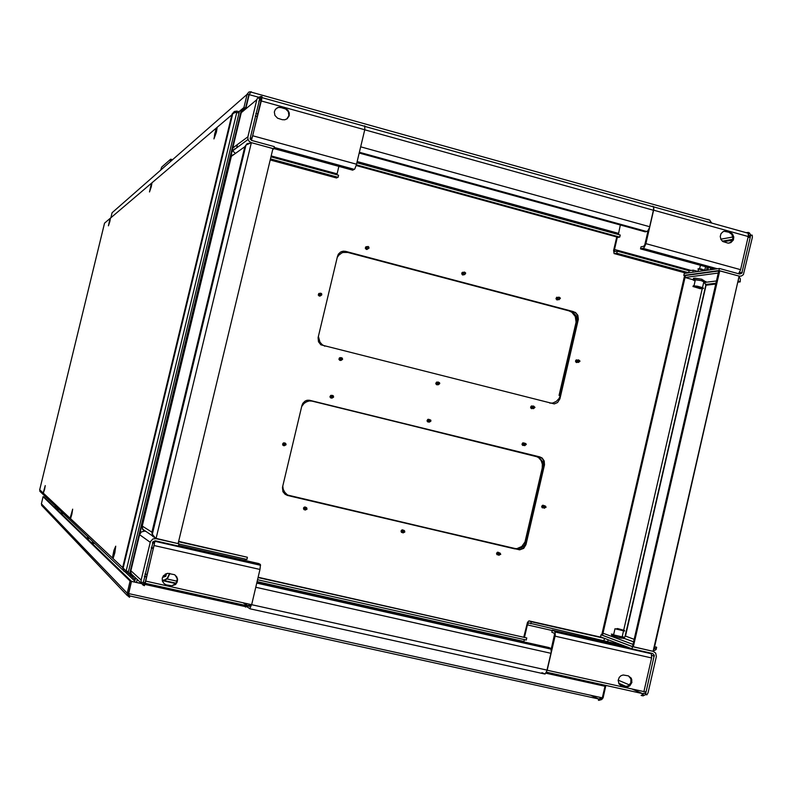 <?xml version="1.0" encoding="UTF-8"?>
<svg xmlns="http://www.w3.org/2000/svg" width="792" height="792" viewBox="0 0 792 792"><rect width="100%" height="100%" fill="white"/><g stroke="black" fill="none" stroke-linecap="round" stroke-linejoin="round"><path stroke-width="1.19" d="M281.497 107.257L278.022 107.385L275.289 109.514L274.349 111.989L274.903 115.474L277.556 118.236L282.219 119.671L284.843 119.78L287.209 118.701L289.159 115.84L289.327 113.177L287.852 110.038L284.971 108.227L281.061 107.583L285.724 109.029L288.367 111.811L288.842 115.642L286.793 118.998M276.329 108.365L278.596 107.455L281.061 107.583M235.422 153.43L233.076 151.143L232.749 148.045L241.382 112.276L243.54 109.623L245.708 108.94M251.51 140.352L261.697 99.515L262.083 96.664L261.469 96.535L260.627 96.495L260.796 98.782L259.499 99.267M261.924 97.347L261.558 98.871L260.796 98.782M260.627 96.495L257.994 97.505L256.905 99.297L247.866 136.798L247.876 139.115L249.035 141.273L251.014 142.59L272.953 148.599L178.091 543.629L155.668 538.233M258.034 97.466L259.687 99.079L250.114 138.808L251.876 140.481L274.359 146.639L273.824 148.837L251.341 142.689L246.253 144.956L244.807 146.668L245.56 146.867M234.779 149.223L234.838 148.619M364.756 125.809L364.845 129.452L356.43 164.776L354.796 168.934L352.777 170.151L273.893 148.569M250.559 139.61L252.45 136.679L261.231 99.277M336.937 174.745L337.115 173.884L271.201 155.915M270.993 156.766L338.57 175.19L338.075 177.289L336.323 177.943M729.848 232.115L732.531 233.907L733.808 237.006L733.352 240.016L730.858 242.679L728.056 243.154L722.938 241.6L720.977 239.58L720.205 236.511L721.037 233.59L723.175 231.581L725.997 231.096L729.848 232.115L728.917 232.284L731.887 234.452L732.887 238.313L731.669 241.411L729.006 243.184M724.037 231.244L728.917 232.284M748.43 234.66L749.45 232.888L747.202 232.511L748.272 233.392L748.301 235.986L740.52 269.983L738.57 273.745M748.143 236.719L750.38 236.333L750.351 237.036L741.827 273.26L739.599 274.032L719.403 268.498L718.918 270.597L739.579 276.22L741.451 276.052L743.381 274.646L752.36 237.254L752.172 235.135L749.321 235.976L748.391 235.283M750.38 236.333L750.272 235.808M752.172 235.135L749.321 235.976M751.222 235.303L749.351 233.056M648.183 230.383L644.747 244.827L643.718 246.262L641.025 246.777L640.54 248.876L643.757 248.054L645.787 244.144L653.816 209.365L653.648 206.583L651.885 206.445M691.258 270.458L614.533 249.53L614.651 251.559L617.265 251.163L616.79 253.192L614.117 253.618L613.602 250.52L616.721 236.937M652.727 206.237L653.648 207.078L653.648 209.405L649.391 227.75L647.737 230.957L645.272 231.878L359.231 153.005M356.915 162.736L620.265 235.046L619.789 237.075L617.829 237.244M618.304 234.511L620.374 225.007M250.609 142.926L247.005 143.698L244.807 146.668L231.373 156.351L142.105 526.928M234.323 154.222L231.927 155.321L231.373 156.351M145.104 530.808L145.372 531.363L144.332 531.006L142.718 529.511L142.273 526.037L152.678 532.63M144.085 530.115L145.114 531.194M251.341 142.689L156.054 538.629L178.982 543.827L178.438 546.074L155.509 540.877L153.163 541.57L143.431 582.061L141.253 582.862L141.075 580.338L150.391 541.768L152.886 538.996L156.054 538.629L152.856 535.006L151.915 532.452L152.688 536.283L155.885 538.461M625.423 686.882L627.719 686.852L629.838 685.803L631.927 682.387L631.323 678.279L628.383 675.873L623.225 674.942L620.987 675.675L619.215 677.318L618.126 680.397L619.106 684.05L621.403 685.912L625.423 686.882L620.888 685.664M628.403 675.873L630.937 678.922L630.877 682.823L628.353 685.902L624.601 686.525M642.015 695.762L642.163 695.099L641.094 695.356L643.342 695.831L643.134 693.446L645.431 693.327L646.015 692.327L654.301 655.281L652.628 653.479L632.056 648.816L632.541 646.678L653.113 651.351L632.521 646.549L718.789 270.943L718.275 273.042L684.991 277.487L685.456 275.477L718.75 270.943M642.163 695.099L642.5 693.634L643.203 693.663M643.332 695.693L646.005 694.485L644.589 692.96M646.005 694.485L646.846 694.851L648.014 692.762L656.321 656.479L655.637 653.123L653.113 651.351L656.142 649.489L656.528 647.173L654.538 646.727L653.44 649.905M541.926 672.735L545.183 673.992L547.193 670.21L555.271 635.144L554.994 631.412L552.281 630.095L627.789 647.203L623.928 645.737M620.176 645.48L620.482 644.718M622.393 645.153L528.601 622.948L527.413 624.928L552.182 630.531M530.798 623.819L531.284 621.75L528.818 620.888L527.482 622.443L523.849 637.095M551.173 649.509L554.509 634.481L554.162 633.204L551.786 632.234L552.281 630.095M651.301 653.182L651.598 657.954L555.083 636.144M523.641 641.837L524.532 639.688M251.559 604.633L249.826 608.702L247.173 606.979M251.114 604.534L250.252 606.474L248.54 605.306L250.737 605.722M257.044 581.991L549.044 647.539L550.945 648.707L551.183 651.974L546.926 670.646L545.856 673.131L544.649 673.992L249.767 608.721M702.771 280.903L704.157 280.665L702.405 279.814M620.374 637.966L621.908 638.213L621.077 637.847M738.104 282.13L740.233 281.873L738.283 281.348L738.421 279.16M740.233 281.873L740.371 278.754L738.986 276.695M704.355 282.774L706.117 285.209L705.84 284.18M624.819 636.917L624.284 637.293M704.157 280.744L702.474 280.12M707.553 285.031L706.919 284.328M653.737 648.608L654.202 646.599M656.38 648.004L656.528 647.173M166.726 585.11L164.093 583.744L162.41 581.071L162.291 578.209L163.499 575.586L167.627 573.309L174.507 574.725L176.705 576.734L177.586 579.229L177.24 582.061L175.626 584.447L171.23 586.021L166.726 585.11L164.093 583.753M175.21 575.16L177.279 578.982L175.982 583.486L171.874 585.753L166.429 584.852M143.223 582.14L144.946 583.407L144.57 584.961L145.372 582.833L155.044 540.817M141.253 582.862L143.025 585.11L144.223 583.12M143.025 585.11L144.401 585.654L144.57 584.961M133.779 576.259L133.284 575.794M133.185 575.962L130.987 573.339L130.789 571.121L139.56 534.669L141.392 531.957L144.53 531.095M245.916 605.573L245.55 607.098L248.213 606.078M145.243 583.268L250.222 606.524L246.084 604.88L247.064 603.643M144.946 583.407L154.252 544.678L154.41 542.758L152.995 541.748M178.596 545.431L259.014 563.647L260.509 564.785L260.023 569.478L154.381 545.599M244.886 560.449L245.391 559.102M154.44 543.381L152.44 542.896M152.559 542.5L154.45 542.946M701.811 269.072L698.712 268.795M698.415 268.706L706.068 270.359M705.603 270.418L697.94 269.013M620.087 637.986L620.166 636.669L624.532 637.461L622.215 636.619M613.701 634.511L611.355 634.125L612.256 634.58L619.374 636.422M623.759 638.51L622.878 638.223L623.096 637.283M611.483 635.471L620.096 638.035L619.849 636.59M705.85 281.457L704.553 281.477M693.574 278.893L693.366 278.249L695.505 278.17L702.019 279.319L702.266 280.754L695.049 279.734L694.099 279.982L695.138 280.695M702.039 279.437L702.563 280.843L706.117 282.338L703.593 282.724M695.079 280.952L692.901 279.883L694.079 279.418L702.266 280.754M242.857 154.777L243.629 154.885M242.53 156.133L243.302 156.242M152.48 530.105L153.242 530.313M152.153 531.491L152.905 531.699M700.078 287.328L693.04 286.506L700.237 288.674L703.009 288.575L700.078 287.328M693.049 286.625L693.158 285.833L697.396 286.229L702.653 287.664L703.514 288.268L702.979 288.506M702.474 287.585L703.652 282.467L704.91 282.239L701.742 280.823M617.552 628.571L624.393 630.481L617.552 628.571M624.393 630.462L624.72 630.986L623.591 630.858L615.038 628.739L613.612 634.897L623.254 637.164L622.195 636.699L623.542 630.848M613.681 634.59L612.503 634.461L613.612 634.897M240.58 164.241L241.303 164.548M240.926 162.786L241.699 162.865M153.361 548.44L151.232 547.925M151.331 547.519L153.46 548.034M152.5 530.016L153.252 530.234M429.145 419.503L427.908 419.394L427.066 420.582L427.551 421.79L428.937 421.997M428.135 422.077L428.769 421.879M524.185 443.084L522.74 442.936L522.017 444.084L522.631 445.352L523.938 445.411M522.997 445.52L523.74 445.233M498.861 552.648L497.534 552.222L496.544 553.271L496.94 554.608L498.198 554.905M497.257 554.836L498.039 554.697M403.375 530.224L402.039 529.888L401.079 530.927L401.376 532.184L402.623 532.63M401.821 532.521L402.485 532.481M284.704 443.035L283.437 442.956L282.615 443.946L282.962 445.252L284.229 445.678M283.605 445.648L284.1 445.599M305.771 507.326L304.425 507.058L303.554 507.9L303.722 509.266L304.93 509.84M304.267 509.711L304.801 509.731M544.005 505.642L542.708 505.276L541.748 506.345L542.173 507.662L543.559 507.89M542.569 507.91L543.371 507.662M331.977 395.406L330.63 395.505L329.997 396.653L330.521 397.812L331.858 398.039M331.185 398.109L331.709 397.97M340.808 357.697L339.412 357.964L338.956 359.132L339.639 360.251L340.936 360.31M340.253 360.449L340.778 360.251M577.576 360.043L576.2 359.974L575.517 361.202L576.19 362.399L577.635 362.291M576.645 362.558L577.398 362.092M366.904 246.639L365.706 247.045L365.35 248.322L366.32 249.401L367.617 249.114M366.943 249.44L367.438 249.084M319.869 293.297L318.641 293.693L318.275 295.02L319.186 296.05L320.423 295.881M319.78 296.119L320.255 295.852M463.459 272.26L462.122 272.547L461.696 273.765L462.627 274.923L463.914 274.656M463.112 274.992L463.706 274.567M557.895 297.356L556.588 297.396L555.964 298.713L556.865 299.891L558.172 299.614M557.231 299.97L557.924 299.455M532.719 406.147L531.313 406.058L530.62 407.177L531.254 408.474L532.62 408.474M531.67 408.642L532.412 408.296M437.837 382.18L436.639 382.13L435.838 383.288L436.491 384.625L437.808 384.665M437.006 384.813L437.63 384.556M428.947 419.592L428.353 419.295M523.957 443.223L523.284 442.787M498.613 552.737L498.039 552.192M403.168 530.274L402.663 529.848M284.556 443.065L284.1 442.847M305.603 507.335L305.168 507.019M543.748 505.771L543.104 505.227M331.818 395.465L331.303 395.277M340.659 357.766L340.124 357.628M577.348 360.251L576.576 359.835M366.765 246.767L366.151 246.738M319.74 293.396L319.196 293.347M559.894 398.752L578.358 319.295L577.883 315.305L575.517 312.424L345.599 251.321L343.362 251.123L340.52 252.054L338.372 254.163L337.481 256.271L318.097 337.709L318.473 341.728L320.899 344.787L554.301 403.87L557.598 402.485L559.894 398.752L577.843 319.73L577.21 314.85L575.507 312.781L573.17 311.593L345.312 251.401L341.877 251.43M463.29 272.428L462.587 272.26M557.697 297.574L556.895 297.248M532.501 406.306L531.798 405.9M437.649 382.288L437.026 382.021M286.882 495.277L519.958 549.658L523.274 548.222L525.591 544.441L544.074 464.934L543.361 459.904L541.669 457.954L539.372 456.855L308.771 400.148M310.137 400.336L307.128 400.297L305.019 401.158L302.851 403.316L301.96 405.445L282.437 487.436L282.932 491.693L285.358 494.525L519.641 549.826L523.68 548.331L525.997 544.559L544.54 464.775L544.223 460.914L542.084 458.004L539.788 456.905L309.87 400.326M130.809 574.972L131.512 574.378L130.66 575.606L132.205 575.16M130.977 573.329L129.601 573.893L131.323 573.735M241.491 109.722L129.601 573.893L128.225 572.606L239.392 111.484L241.491 109.722L242.441 110.553M244.193 109.227L243.184 108.722L243.075 109.999M711.711 223.047L709.533 219.899M251.282 91.773L248.955 91.981L247.233 94.001L248.787 94.852L245.619 108.009L243.966 107.544L247.134 94.387L112.068 212.791L110.85 217.78M249.886 93.486L248.787 94.852M708.097 219.701L709.8 220.176L710.85 222.8M249.213 94.515L250.995 91.981L251.529 92.219M162.261 580.397L164.993 579.764L167.33 578.17L169.567 573.428M169.934 573.507L167.617 578.398L165.191 580.091L162.34 580.793M598.901 700.316L601.752 699.534L603.068 697.851L602.365 697.702M546.005 673.19L604.999 686.248L602.336 697.811L600.534 699.752L598.485 700.277L598.524 698.989L129.967 596.02L129.452 597.257L127.294 595.396L127.195 593.159L128.462 593.436L128.591 595.069L129.967 596.02L128.363 594.356M601.801 697.693L598.732 699.049L590.515 695.208M42.431 506.197L41.333 503.88L43.075 496.713L43.847 496.911M550.846 686.486L162.281 600.999M128.482 571.557L126.126 571.032L122.691 567.587L123.79 571.161L125.661 572.23L126.037 570.963M124.314 569.705L125.968 570.953M40.818 492.169L39.649 489.892M236.58 112.256L236.848 111.118L234.313 111.424L232.105 114.008L235.194 112.464L239.065 112.87M104.613 223.057L106.356 221.631M236.016 112.335L235.254 112.454M227.74 134.462L227.789 133.373M126.562 551.559L127.74 549.014M115.315 547.807L114.642 552.935L113.167 556.677L113.84 551.559L115.315 547.807M216.553 128.581L216.067 132.917L214.365 137.333L214.751 133.739L216.553 128.581M72.339 510.385L70.666 517.285L72.339 510.385M44.995 486.575L43.619 492.218L44.995 486.575M151.549 183.932L149.856 190.753L151.549 183.932M110.048 219.275L108.653 224.859L110.048 219.275M283.982 443.342L283.615 442.936M286.15 444.738L285.14 443.065L283.487 444.144L284.417 445.748L286.15 444.738M283.17 445.391L283.655 445.144M331.234 395.941L330.749 395.455M333.64 397.069L332.68 395.406L331.007 396.475L332.145 398.109L333.64 397.069M330.64 397.891L331.175 397.445M319.295 293.99L318.701 293.644M321.869 294.842L320.71 293.129L319.216 294.248L320.354 295.871L321.869 294.842M319.216 296.05L319.612 295.495M366.191 247.46L365.627 247.144M369.032 248.084L368.122 246.431L366.409 247.45L367.508 249.094L369.032 248.084M366.28 249.391L366.577 248.807M310.969 400.841L535.154 455.945L538.59 457.598L541.134 460.518L542.371 464.112L542.213 468.042L524.957 541.956L521.799 546.52L516.839 548.678L513.612 548.51L289.486 495.832M301.683 406.583L304.049 403.445L306.494 401.811L309.286 400.96L313.147 401.128L539.065 457.291L542.916 462.092L543.451 467.557L526.353 541.164L524.433 545.213L521.987 547.48L517.909 548.985L514.671 548.807L290.545 496.148L287.338 494.762L284.783 492.337L283.249 489.317L282.764 486.031M342.847 252.48L347.787 252.5L568.923 310.9L571.784 312.206L575.329 316.513L576.091 322.195L559.093 395.446L560.231 395.475L559.102 398.336L556.42 401.346L552.826 402.989L549.876 403.138M324.839 346.243L322.106 344.599L319.998 342.184L318.394 336.442M337.184 257.519L338.837 255.103L341.966 252.836L344.728 252.024L348.569 252.262L570.072 310.781L572.943 312.088L576.487 316.394L577.21 322.393L560.231 395.475M576.012 360.855L575.764 360.38M577.051 360.924L580.061 361.103L578.536 359.825L577.239 360.419L577.239 361.885L578.516 362.479L579.546 361.469M543.411 506.118L542.223 505.543M545.698 507.197L544.441 508.246L543.163 507.038L544.203 505.583L545.619 506.335M305.019 507.543L304.593 507.028M307.058 509.018L306.039 507.355L304.405 508.444L305.326 510.038L307.058 509.018M303.811 509.365L304.425 509.098M428.383 420.215L427.67 419.532M430.789 420.403L429.313 419.453L428.264 420.968L429.353 422.146L430.858 421.106M427.492 421.73L428.007 421.146M402.712 530.501L401.94 529.927M404.801 531.897L403.831 530.254L402.217 531.284L403.039 532.877L404.771 531.986M523.542 443.748L522.472 443.134M525.838 443.668L524.264 443.055L523.413 444.46L524.7 445.668L525.957 444.629M522.274 445.005L522.621 444.55M498.297 552.964L497.178 552.37M500.435 553.766L499.089 552.618L497.851 553.885L498.881 555.301L500.386 554.351M340.115 358.33L339.57 357.845M342.609 359.311L341.659 357.647L339.986 358.667L341.105 360.35L342.609 359.311M339.689 360.271L340.184 359.746M462.38 273.131L461.954 272.735M462.964 273.2L465.736 273.062L464.478 272.002L463.162 272.596L463.201 274.131L464.518 274.685L465.538 273.685M462.34 274.784L462.597 274.26M437.105 383.051L436.352 382.318M439.659 383.18L438.332 382.061L437.045 383.407L438.144 384.773L439.649 383.754M436.333 384.506L436.818 383.783M557.449 298.188L560.419 298.178L558.954 297.079L557.637 297.653L557.637 299.128L558.934 299.732L559.954 298.733M532.095 406.93L531.006 406.306M532.046 407.147L534.966 407.415L533.521 406.009L532.234 406.613L532.264 408.118L533.551 408.672L534.57 407.652M530.917 408.167L531.254 407.603M60.796 513.246L63.538 513.721M91.664 542.985L94.951 543.51M151.302 186.843L151.985 182.962L151.242 184.031L149.5 191.941L151.302 186.843M109.761 221.74L110.365 218.513L109.841 219.315L108.445 225.849L109.761 221.74M44.56 489.624L45.243 485.565L43.421 492.238L44.56 489.624M216.464 132.125L217.206 127.245L216.028 128.819L213.899 138.877L216.464 132.125M71.884 514.176L72.636 509.147L70.379 517.275L70.646 518.206L71.884 514.176M114.88 552.806L115.701 546.213L113.949 550.351L112.711 556.588L112.682 557.984L113.206 557.924L114.88 552.806M260.677 98.832L260.608 96.505M748.816 235.769L750.826 235.075M654.034 649.084L656.637 647.628M707.197 284.922L706.731 284.348M143.887 582.872L142.738 584.912M243.896 108.93L243.035 109.336M62.835 513.127L60.657 513.107M599.405 700.267L600.019 698.94M91.436 542.768L94.129 542.886M160.509 587.723L160.756 586.704L160.529 587.723M160.321 587.684L160.568 586.664L160.311 587.684M160.123 587.634L160.37 586.615L160.123 587.634M567.814 676.883L567.597 677.863M160.717 587.773L160.954 586.743M242.976 605.979L243.213 604.969M232.987 602.702L232.749 603.722M222.493 601.445L222.74 600.435M212.464 598.158L212.226 599.178M201.93 596.891L202.168 595.881M191.852 593.594L191.605 594.614M181.259 592.317L181.507 591.297M171.141 589L170.894 590.02M558.291 675.804L558.509 674.824M548.995 672.715L548.767 673.695M557.845 675.705L558.073 674.725M181.061 592.277L181.309 591.258M201.713 596.851L201.96 595.832M222.265 601.395L222.512 600.386M242.728 605.929L242.976 604.92M568.547 678.081L568.775 677.101M568.626 678.091L568.844 677.111M569.755 678.348L569.983 677.368M157.796 586.05L157.549 587.07M159.043 586.318L158.796 587.347M159.123 586.337L158.875 587.367M157.707 586.031L157.469 587.05M156.46 585.753L156.222 586.773M154.717 586.436L154.965 585.417M153.45 585.08L153.806 586.238M154.678 585.357L154.757 586.268M154.519 586.05L153.282 585.773M338.907 166.35L337.115 173.884M261.558 98.871L258.776 101.168M272.725 149.559L273.824 148.837M270.488 158.885L338.075 177.289M707.167 267.112L706.434 270.31M614.533 249.53L617.413 237.135M748.044 233.175L748.242 232.333M708.444 267.458L707.83 270.112M718.918 270.597L683.823 275.398L685.427 275.487L602.524 635.283L601.009 634.818L600.534 636.857L632.056 648.816M683.823 275.398L684.288 273.388L719.403 268.498M710.711 268.082L710.325 269.755L714.661 269.161L640.54 248.876M692.782 272.2L688.684 272.775L616.79 253.192M617.265 251.163L689.149 270.755L693.247 270.171L692.772 272.2M698.584 268.983L698.019 271.478L693.247 270.171M689.149 270.755L688.684 272.775M356.41 164.825L619.789 237.075M547.193 670.21L643.876 691.654L651.598 657.954M620.057 645.916L619.898 646.618M524.552 637.253L527.413 624.928M621.641 644.985L621.453 645.767M621.373 646.133L621.195 646.916M646.846 694.851L645.431 693.327M642.5 693.634L546.559 672.18M601.009 634.818L632.541 646.678M607.672 641.817L608.147 639.758L604.474 638.362L531.284 621.75M623.769 646.292L623.898 645.727M603.999 640.411L604.474 638.362M245.807 606.029L244.807 605.326M257.588 579.694L526.284 640.075L526.759 638.005L258.103 577.566M258.162 577.309L526.759 638.005M692.901 279.635L684.991 277.487M653.113 651.351L739.114 276.121L719.71 270.815L633.343 646.866M719.71 270.815L718.789 270.943M601.772 634.996L684.585 275.596M633.006 644.421L632.481 646.539L602.524 635.283M632.976 644.411L603.029 633.253L602.554 635.293M244.768 560.904L244.589 561.637M547.044 670.141L251.648 604.652L260.023 569.478M178.982 543.827L178.17 543.312M178.933 544.035L246.906 559.439L247.411 557.311L178.645 541.322M247.411 557.311L178.556 541.678M620.166 636.669L619.691 636.491M702.563 280.843L702.049 280.903M698.297 288.05L700.663 288.288L700.385 287.803L695.366 286.853L698.297 288.05L698.475 287.288M621.71 629.888L616.721 628.62L621.71 629.888M130.66 575.606L129.423 573.725M129.799 573.081L130.353 573.2M243.184 108.722L241.689 109.979M239.016 111.721L243.966 107.544M244.184 109.217L245.619 108.009M260.726 97.822L249.163 94.594L245.985 107.761M248.856 94.862L245.688 108.009M162.528 577.348L165.785 576.319L166.449 573.557M163.023 576.289L164.983 575.675L165.38 574.012M164.983 575.675L165.785 576.319M135.561 577.903L134.571 581.981M137.224 579.447L136.511 582.407M146.134 584.546L146.381 583.516M603.068 697.851L605.722 686.308L600.108 684.041M601.247 684.288L605.722 686.308M128.67 593.604L131.462 581.288L128.67 593.604L602.336 697.811M245.649 606.682L144.847 584.367M143.639 584.1L131.611 581.437M604.999 686.248L546.064 673.101M245.678 606.583L144.886 584.268M143.689 584.001L131.462 581.288M41.352 503.771L127.195 593.159L130.126 580.991L43.075 496.713M128.462 593.436L131.393 581.269L43.817 496.881M130.126 580.991L131.393 581.269M135.165 579.536L131.066 575.695M129.334 574.071L127.898 572.725M134.788 581.081L125.344 572.131M125.661 572.23L128.502 572.854M232.63 114.157L104.594 223.146L39.679 489.773L122.691 567.587L232.105 114.008M130.076 571.903L130.63 572.032M236.848 111.118L239.323 111.801M240.877 112.236L241.362 112.365M113.711 554.222L114.691 550.183L113.711 554.222M114.424 552.568L113.939 552.45M214.959 134.967L216.048 130.898L214.959 134.967M87.684 536.62L87.308 538.194L88.308 539.154L88.684 537.57M91.08 542.431L94.199 542.797M88.486 539.916L88.308 539.154M87.476 538.956L87.308 538.194M57.667 508.157L57.361 509.434L58.024 510.078L58.341 508.791M60.311 512.771L62.865 513.087M58.172 510.711L58.024 510.078M57.499 510.068L57.361 509.434M71.102 515.374L71.854 512.246L71.102 515.374M43.976 490.664L44.263 489.664L43.976 490.664M44.164 489.575L44.599 488.1L44.164 489.575M150.312 188.912L151.133 185.754L150.312 188.912M109.029 223.354L109.702 220.78L109.029 223.354M342.372 358.132L342.451 358.925L340.075 358.934M160.707 170.151L161.697 167.102L170.636 159.182L172.606 159.717M170.369 161.4L170.636 159.182M252.985 135.838L356.558 164.251M261.39 100.95L364.775 129.749M255.182 116.068L257.281 116.652M257.935 113.909L255.846 113.335M232.749 148.045L247.866 136.798M241.283 112.632L256.806 99.673M336.59 178.012L270.23 159.944M274.171 147.411L354.37 169.369M284.526 108.553L284.971 108.227M645.906 243.649L740.599 269.627M653.648 210.217L748.183 236.551M732.857 237.036L720.76 239.164M747.202 232.511L746.262 232.68M742.272 272.319L739.391 272.695M750.331 237.145L747.955 237.55M732.392 240.224L723.284 241.788M643.124 248.411L717.493 268.765M686.06 273.141L614.394 253.628M726.709 231.244L725.789 231.412M359.41 152.262L646.866 231.551M360.697 146.857L649.658 226.75M364.756 129.829L653.479 210.256M356.222 165.508L618.314 237.372M357.202 161.538L618.453 233.303M151.915 532.452L244.807 146.668M618.641 683.229L626.373 686.595M631.848 688.981L641.589 693.228M651.865 655.4L654.271 656.311M618.156 680.09L629.521 684.991M643.965 691.228L646.064 692.139M529.165 620.898L602.148 637.471M630.353 648.173L554.568 631.006M621.393 685.813L622.205 686.169M255.796 587.248L550.945 653.311M256.974 582.269L550.44 648.133M257.133 581.615L523.72 641.461M634.184 639.302L625.452 636.115L706.117 285.209L715.78 284.051M737.906 281.388L654.538 646.727M716.483 280.962L706.058 282.259M702.167 288.823L623.68 630.175M623.819 638.233L633.6 641.847M177.121 581.209L166.993 578.962M147.084 574.527L144.946 574.052M251.648 604.652L145.817 581.179M144.698 583.15L143.401 582.001M246.253 604.92L243.174 602.781M144.332 576.586L146.47 577.061M162.954 580.734L175.883 583.605M150.232 542.292L139.56 534.669M141.125 580.14L130.868 570.745M246.361 604.85L243.481 602.841M260.281 564.34L178.507 545.817M237.362 144.609L236.57 147.906M130.957 575.675L133.848 576.319M244.51 109.088L243.867 108.91M708.167 219.374L707.464 219.523M55.994 508.613L57.479 508.949M56.747 507.276L53.945 506.642M126.126 571.032L236.758 112.236M224.225 146.688L224.75 146.837M130.393 535.669L130.928 535.788M289.872 495.931L290.545 496.148M312.434 401.089L313.147 401.128M535.154 455.945L536.253 456.083M542.213 468.042L543.322 468.201M525.274 540.877L526.353 541.164M513.612 548.51L514.671 548.807M347.787 252.5L348.569 252.262M568.923 310.9L570.072 310.781M575.923 323.087L577.081 322.988M247.985 139.501L232.868 150.629M365.201 126.383L261.934 97.574M288.684 112.622L289.13 112.296M722.334 241.184L732.699 239.392M748.212 233.224L653.776 206.88M614.463 251.262L615.374 251.51M733.808 237.006L732.877 237.174M365.211 126.472L653.598 206.92M152.321 534.105L245.956 145.193M152.371 535.738L142.461 529.016M555.222 631.976L651.618 653.806M631.115 679.595L631.937 679.942M256.786 583.09L551.083 649.113M715.968 283.229L705.959 284.437M624.987 636.728L705.959 284.516M703.326 280.14L703.187 280.744M131.561 574.19L141.095 583.051M176.161 583.249L163.944 580.526M146.57 576.665L144.431 576.19M155.064 541.362L260.558 565.25M612.533 642.916L612.345 643.708M612.622 634.689L612.325 636.006M694.693 278.131L694.396 279.428M695.356 279.744L693.96 285.803M700.405 265.261L699.603 268.716M705.563 266.666L704.85 269.795M620.294 637.441L620.453 636.728M130.274 573.497L130.739 571.577M139.828 533.877L232.63 148.866M241.55 111.86L241.946 110.207M709.8 220.176L250.935 92.05M41.56 505.286L127.364 595.554M57.499 508.84L55.846 508.464M123.077 570.191L39.798 491.208M232.848 113.256L123.047 568.458M283.457 444.431L285.823 444.599L285.853 443.5M282.655 444.757L283.546 444.916M330.987 396.703L333.462 396.792L333.382 395.871M330.066 397.138L331.056 397.188M319.196 294.466L321.651 294.277L321.631 293.683M318.305 295.129L319.265 294.921M366.389 247.658L368.825 246.965M365.379 248.421L366.439 248.114M542.253 463.468L543.361 463.617M576.032 318.859L577.2 318.75M575.546 361.439L577.051 361.399M543.173 506.702L546.114 507.236L545.5 506.108M541.758 506.929L543.193 507.217M304.375 508.712L306.791 509.068L306.752 507.781M303.534 508.9L304.465 509.216M428.264 420.681L430.957 420.908L430.63 419.968M427.106 421.077L428.304 421.176M402.188 531.511L404.821 532.006L404.534 530.699M401.099 531.67L402.247 532.026M523.423 444.134L526.324 444.49L525.769 443.55M522.047 444.49L523.443 444.639M497.861 553.806L500.702 554.44L500.178 553.123M496.544 553.925L497.891 554.341M339.016 359.449L340.025 359.4M461.726 273.903L462.993 273.656M437.055 383.308L439.768 383.437L439.441 382.625M435.877 383.783L437.095 383.793M555.984 298.832L557.449 298.653M530.65 407.573L532.066 407.642"/></g></svg>
